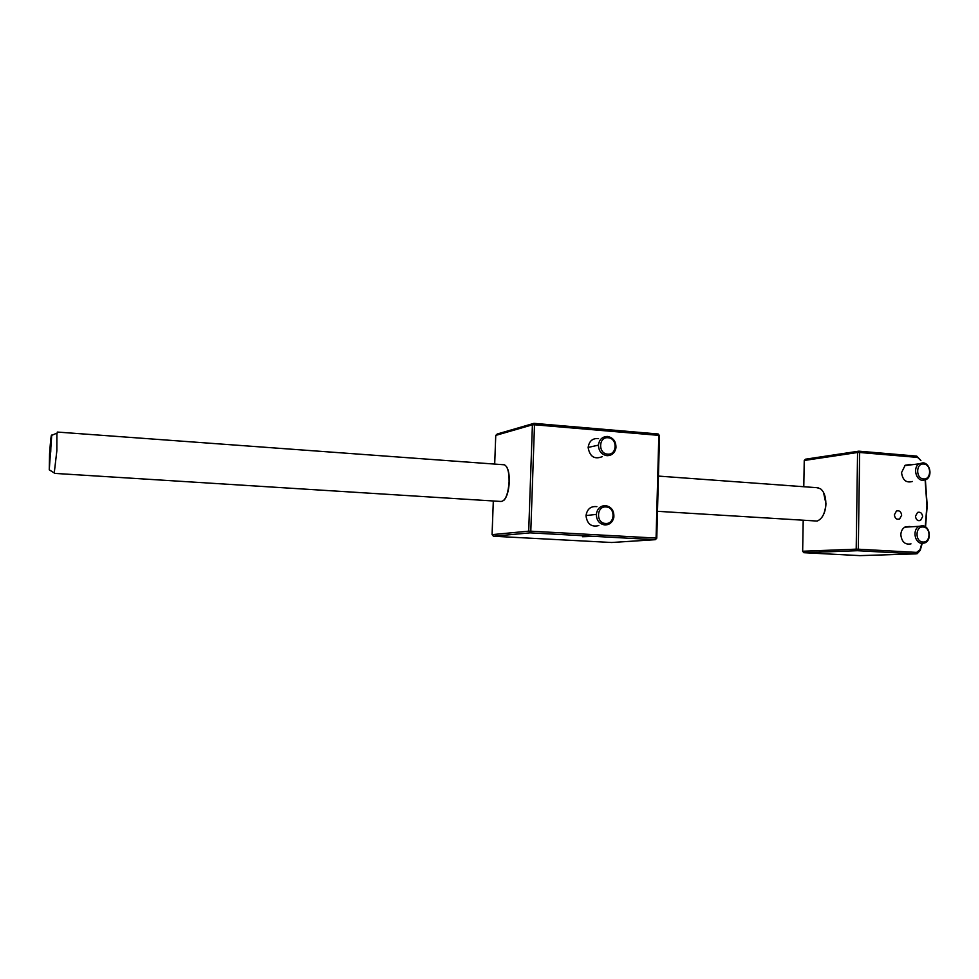 <?xml version="1.0" encoding="UTF-8"?>
<svg xmlns="http://www.w3.org/2000/svg" width="979" height="979" viewBox="0 0 979 979"><rect width="100%" height="100%" fill="white"/><g stroke="black" fill="none" stroke-linecap="round" stroke-linejoin="round"><path stroke-width="1.47" d="M605.548 523.459C615.191 524.414 615.693 507.171 606.038 506.963C596.382 505.935 595.844 523.3 605.548 523.459M605.475 505.58C611.422 506.779 614.212 510.671 613.857 517.255C612.646 522.272 609.66 524.854 604.887 524.977C599.393 524.022 596.541 520.498 596.333 514.403C597.19 508.725 600.237 505.788 605.475 505.58M608.118 437.76C598.499 436.548 597.973 453.766 607.629 454.121C617.223 455.259 617.725 438.164 608.118 437.76M606.968 455.688C601.547 454.648 598.707 451.123 598.45 445.127C599.258 439.461 602.293 436.573 607.555 436.463C613.282 437.686 616.085 441.456 615.962 447.795C614.885 452.996 611.887 455.627 606.968 455.688M506.302 466.359C508.444 469.369 509.435 474.546 509.288 481.901C508.774 490.736 507 496.855 503.989 500.232M54.469 473.371L501.028 501.468C505.384 501.003 508.077 494.468 509.104 481.864C509.19 472.074 507.599 466.396 504.344 464.792L503.524 464.731M56.892 433.134L56.843 450.866L54.249 472.955M49.562 453.877C50.565 439.804 51.287 433.624 51.716 435.361L49.256 469.847L49.562 453.877M50.737 451.564L49.733 460.95L49.953 453.093L50.957 443.72L50.737 451.564M596.872 506.657C590.79 506.008 587.167 508.958 586.029 515.505L586.017 515.823C587.167 524.095 591.438 527.338 598.83 525.552M602.318 456.642C594.486 459.702 589.762 456.679 588.146 447.55L588.159 447.33C589.174 441.003 592.638 438.09 598.548 438.58M493.318 500.979L492.07 534.644L528.697 531.144L532.405 424.825L495.753 435.398L497.222 434.015L533.947 423.344L658.157 433.978L658.83 435.374L534.497 424.776L530.802 531.181L656.077 538.071L658.83 435.374L659.516 435.643L656.774 538.193L655.33 539.686L530.141 532.857L493.44 536.235L611.704 542.501L655.33 539.686L656.774 538.193M495.753 435.398L494.689 464.083M582.517 536.725L592.564 536.431L582.517 536.725M528.697 531.144L530.141 532.857L530.802 531.181L528.697 531.144M493.44 536.235L492.07 534.644M532.405 424.825L534.497 424.776L533.947 423.344L532.405 424.825M658.157 433.978L659.516 435.643M582.701 536.725L592.491 536.431M922.94 542.011C930.907 542.831 931.053 527.143 923.087 527.008C915.12 526.127 914.949 541.913 922.94 542.011M922.267 525.735C930.026 525.784 932.13 540.347 924.751 542.929L922.096 543.369C914.484 543.382 912.159 529.162 919.305 526.298L922.267 525.735M923.564 478.927C931.494 479.906 931.641 464.34 923.723 464.034C915.769 463.006 915.61 478.67 923.564 478.927M922.903 462.834C930.074 463.018 932.754 476.112 926.305 479.49L922.72 480.334C915.671 480.199 912.832 467.424 919.048 463.826L922.903 462.834M823.51 492.388L825.946 503.61C825.762 509.227 824.391 513.828 821.822 517.426M657.484 511.307L817.171 521.061C822.36 518.833 825.26 512.996 825.86 503.573C825.786 496.512 824.012 491.58 820.512 488.79L817 487.701M925.388 479.943L927.199 505.617L925.547 526.886M925.265 526.702L926.917 505.458L925.131 480.028M922.646 516.667L920.468 520.473C917.617 521.134 915.952 519.702 915.475 516.19L917.58 512.409C920.456 511.699 922.145 513.118 922.646 516.667M901.647 515.272L899.542 519.066C896.617 519.812 894.904 518.38 894.39 514.783L896.434 511.038C899.395 510.218 901.133 511.638 901.647 515.272M911.008 543.859C905.147 544.985 901.745 541.974 900.827 534.803C901.01 530.997 902.54 528.33 905.404 526.8L909.944 526.482M912.391 481.472C906.273 483.161 902.65 480.212 901.537 472.612L905.171 465.258L910.311 464.45M803.196 520.473L802.658 551.25L856.197 549.158L857.567 452.506L804.249 460.473L805.448 459.212L858.816 451.16L916.711 456.104L920.921 460.534L917.592 457.413L859.66 452.482L858.302 549.195L916.613 552.401L920.015 549.721L921.851 543.382M804.249 460.473L803.783 486.734M922.218 543.382L920.236 550.308L917.299 553.637L915.695 553.881L857.42 550.7L803.82 552.694L860.137 555.631M802.658 551.25L803.82 552.694M856.197 549.158L857.42 550.7L858.302 549.195L856.197 549.158M857.567 452.506L859.66 452.482L858.816 451.16L857.567 452.506M859.489 555.644L915.695 553.881L916.613 552.401M916.711 456.104L917.592 457.413M596.333 514.403L586.029 515.566M598.45 445.127L588.159 447.44M57.308 432.057L504.344 464.792M51.716 435.361L57.455 432.889M49.256 469.847L54.567 473.151M919.305 526.298L904.694 527.192M919.048 463.826L904.608 465.674M658.426 476.088L818.211 487.787M920.468 520.473L918.314 520.62M899.542 519.066L897.192 519.225"/></g></svg>
